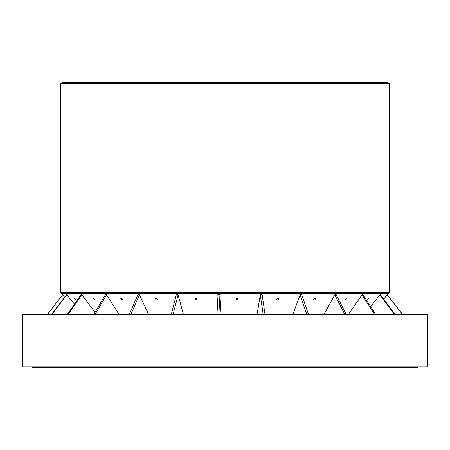 <?xml version="1.0" encoding="UTF-8"?>
<svg xmlns="http://www.w3.org/2000/svg" width="450" height="450" viewBox="0 0 450 450"><rect width="100%" height="100%" fill="white"/><g stroke="black" fill="none" stroke-linecap="round" stroke-linejoin="round"><path stroke-width="0.67" d="M217.778 292.134L60.615 292.134L60.615 292.438L217.778 292.438L217.778 292.134M389.385 292.134L217.873 292.134L217.873 292.438L389.385 292.438L389.385 292.134L60.615 292.134L60.615 83.587L389.385 83.587L389.385 292.134M387.377 294.817L388.344 293.67L217.918 293.67L217.873 292.438M217.935 296.64L217.828 293.67L61.656 293.67L60.615 292.438M62.623 294.817L64.62 297.231L61.656 293.67L217.828 293.67L217.778 292.438M427.5 366.941L22.5 366.941L22.5 314.527L427.5 314.527L427.5 366.941M417.971 366.941L417.971 367.515L403.307 367.515L403.307 366.941L403.307 367.515L298.907 367.515L298.907 366.941L298.907 367.515L151.211 367.515L151.211 366.941L151.211 367.515L32.029 367.515L32.029 366.941M46.744 366.941L46.744 367.515L46.744 366.941M389.385 292.438L388.344 293.67L217.918 293.67L217.991 295.594M236.531 298.507L237.6 298.412M195.491 298.361L196.403 298.558M368.809 298.367L367.29 300.066L368.809 298.367M237.274 300.088L238.275 299.121C237.409 298.074 236.649 298.142 235.997 299.329L237.274 300.088M277.813 300.049L278.73 298.806C277.633 298.097 276.924 298.378 276.604 299.644L277.813 300.049M346.23 298.406L344.593 299.993C345.656 300.026 346.224 299.514 346.292 298.463L346.23 298.406M314.769 299.964L315.557 298.592C314.404 298.243 313.774 298.665 313.661 299.863L314.769 299.964M74.548 298.406L76.117 300.049L74.571 298.378M156.549 300.088L157.427 299.751C157.208 298.496 156.532 298.147 155.396 298.704L156.549 300.088M195.913 300.105L196.892 299.469C196.391 298.226 195.643 298.063 194.659 298.98L195.913 300.105M121.866 300.049L122.625 299.925C122.546 298.783 121.944 298.316 120.814 298.53L121.866 300.049M94.922 299.964L93.246 298.429L94.922 299.964M389.385 83.587L387.478 82.485L62.522 82.485L60.615 83.587M263.188 314.527L260.269 294.817L262.142 294.817L265.056 314.527M260.269 294.817L257.113 314.527M221.091 314.527L219.932 294.817L218.869 314.527M216.968 314.527L218.031 294.817L219.932 294.817M183.459 314.527L178.076 294.817L173.098 314.527M171.292 314.527L176.271 294.817L178.076 294.817M148.663 314.527L139.416 294.817L130.86 314.527M129.279 314.527L137.835 294.817L139.416 294.817M119.064 314.527L106.582 294.817L95.04 314.527M93.791 314.527L105.334 294.817L106.582 294.817M95.057 312.368L81.827 294.817L68.079 314.527M67.241 314.527L80.989 294.817L81.827 294.817M74.492 304.132L66.825 294.817L51.812 314.527M51.446 314.527L66.459 294.817L66.825 294.817M62.601 294.817L47.346 314.527M402.525 314.527L387.264 294.817L402.654 314.527M387.264 294.817L383.692 299.093M394.397 314.527L379.935 294.817L380.554 294.817L395.016 314.527M379.935 294.817L370.642 306.529M374.721 314.527L362.042 294.817L363.111 294.817L375.789 314.527M362.042 294.817L348.334 314.527M344.846 314.527L334.811 294.817L336.251 294.817L346.286 314.527M334.811 294.817L323.966 314.527M306.804 314.527L300.099 294.817L301.815 294.817L308.52 314.527M300.099 294.817L292.849 314.527"/></g></svg>
